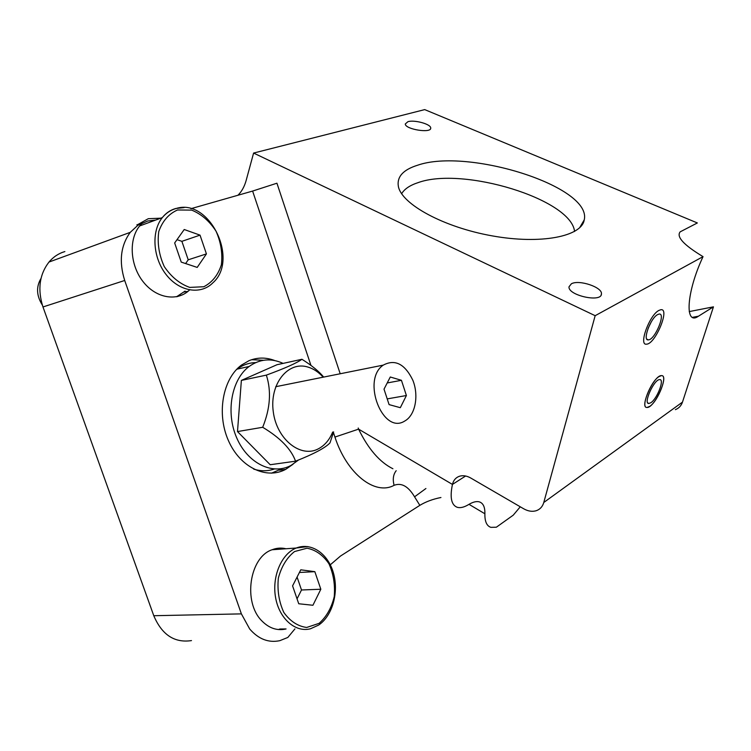 <?xml version="1.0" encoding="UTF-8"?>
<svg xmlns="http://www.w3.org/2000/svg" width="751" height="751" viewBox="0 0 751 751"><rect width="100%" height="100%" fill="white"/><g stroke="black" fill="none" stroke-linecap="round" stroke-linejoin="round"><path stroke-width="1.13" d="M658.993 376.58L661.396 375.631C669.62 374.721 654.487 408.215 647.062 407.455C640.237 408.347 650.469 381.668 658.993 376.58M658.787 310.473L660.777 309.731C670.39 307.957 655.332 344.249 646.573 344.155C638.312 345.817 649.258 315.345 658.787 310.473C649.258 315.345 638.312 345.817 646.573 344.155C655.332 344.249 670.39 307.957 660.777 309.731L658.787 310.473M237.936 195.251C241.691 191.571 244.432 186.642 246.15 180.456L253.594 153.063L595.168 315.692L543.78 502.485L682.481 402.114L713.45 306.84L698.477 316.19L692.488 317.335M595.168 315.692L703.039 256.635C686.254 292.439 684.461 326.253 698.477 316.19M253.594 153.063L424.709 109.608L697.36 222.953L680.181 231.843C676.135 236.753 683.748 245.014 703.039 256.635M407.971 121.662C414.608 119.644 430.924 124.159 430.708 127.98C431.787 133.594 405.146 129.416 405.277 123.981L407.971 121.662M571.398 283.784C579.068 279.353 602.724 287.323 601.429 293.988C601.523 302.906 567.672 295.34 569.033 286.76L571.398 283.784M417.528 165.248C403.137 169.745 396.753 176.814 398.368 186.455C401.672 204.244 443.663 227.281 492.243 235.88C540.823 244.657 581.715 236.527 584.24 219.883C592.314 186.605 467.929 147.562 417.528 165.248M401.625 193.702C404.498 188.952 410.008 185.253 418.129 182.615C462.785 166.29 571.201 199.081 574.571 231.468M713.45 306.84L689.23 311.59M682.481 402.114C681.223 405.765 678.857 408.272 675.393 409.642M543.78 502.485C542.569 506.596 540.11 509.319 536.392 510.661C532.384 511.919 528.15 511.29 523.691 508.784L470.746 478.021C467.047 475.927 463.517 475.27 460.166 476.05C456.139 477.167 453.566 479.964 452.44 484.423C449.718 497.547 451.36 505.179 457.359 507.338C460.447 508.164 464.184 507.244 468.586 504.578C472.858 502.015 476.406 501.095 479.241 501.846C483.175 503.067 485.052 507.047 484.883 513.768C484.724 521.476 486.732 526 490.891 527.352L496.355 527.211L513.252 515.158L520.274 506.794M310.952 365.399L252.618 191.064L190.923 208.684M252.618 191.064L276.931 183.206L340.203 373.763M293.031 464.259L285.68 469.366C266.276 479.88 239.851 467.291 228.266 440.255C216.466 413.36 222.85 378.823 241.381 365.136L248.928 360.724C257.396 357.251 266.023 357.204 274.838 360.574M330.29 564.808L340.541 556.012L419.837 505.348C425.779 501.734 432.811 499.124 440.931 497.509M189.571 289.942C177.621 301.742 156.49 298.569 143.366 282.01C130.111 265.61 128.44 239.607 139.62 225.967L142.662 222.728L137.79 225.375L130.261 232.341C120.648 245.568 118.799 261.611 124.704 280.48L241.39 613.877L249.698 628.991C258.504 639.139 268.558 643.034 279.841 640.669L287.83 637.449L294.936 628.878M279.776 629L286.065 628.953C277.26 630.981 269.224 628.334 261.968 621.002C242.657 602.274 249.539 557.064 272.087 549.751C276.687 547.958 281.315 547.629 285.981 548.756M142.662 222.728L136.842 224.878M64.868 251.566C58.644 253.397 53.349 256.898 48.975 262.061C39.399 274.556 37.4 289.529 42.976 306.962L153.777 615.717C161.934 634.848 174.504 643.138 191.496 640.594M392.904 468.755C379.724 462.194 368.281 448.985 358.593 429.14L334.937 437.063C346.821 473.89 375.078 495.82 394.097 485.315C392.548 479.316 393.242 474.444 396.19 470.717M177.32 296.607L182.793 294.702M271.477 473.177L282.432 468.502M263.479 360.283L251.641 359.701M425.911 488.516L414.561 496.815L419.837 505.348M42.338 305.066C36.47 295.725 36.029 286.844 41.014 278.424M174.664 242.967L184.22 229.515L200.029 235.138L206.431 253.904L197.203 267.412L181.244 262.108L174.664 242.967M185.619 263.563L188.219 259.808L181.883 241.334L177.02 239.653M206.431 253.904L188.219 259.808M200.029 235.138L181.883 241.334M151.148 608.366L146.764 596.153M320.827 589.235L312.923 605.268L298.738 603.757L292.58 585.874L300.775 569.812L314.838 571.671L320.827 589.235L301.508 589.986L297.077 577.068M297.039 598.838L301.508 589.986M314.838 571.671L299.424 572.478M657.538 314.631C650.385 318.311 642.199 341.123 648.404 339.874C654.975 339.912 666.231 312.735 659.059 314.059L657.538 314.631M648.094 328.375L651.324 321.775M650.873 402.705C657.266 398.697 664.832 378.926 659.641 379.621C654.065 379.199 642.865 404.141 648.902 403.494L650.873 402.705M649.728 406.385C658.261 401.015 668.315 374.693 661.396 375.631C653.952 375.087 639.045 408.319 647.062 407.455L649.728 406.385M323.672 377.077C319.091 371.454 311.843 365.521 301.94 359.278C296.767 363.043 284.901 368.319 266.352 375.125C271.496 391.102 270.266 408.488 262.69 427.281C280.264 437.824 291.219 449.126 295.556 461.189C313.787 453.98 325.267 447.878 329.98 442.902L333.632 431.891M295.556 461.189L270.2 464.728L237.494 431.572L241.371 380.41L277.006 364.714L301.94 359.278M266.352 375.125L241.371 380.41M262.69 427.281L237.494 431.572M332.684 432.041C329.539 439.72 324.883 445.249 318.734 448.629C301.076 458.626 276.687 439.579 273.27 411.708C269.384 383.892 288.074 360.837 307.769 367.014C313.449 368.685 318.584 372.074 323.165 377.18M255.659 362.611C248.956 362.761 242.742 364.948 237.034 369.154L236.358 369.68M253.678 469.093C260.766 471.337 267.628 471.309 274.275 469.028M298.579 459.969L291.059 465.395C272.707 475.496 247.652 463.498 236.678 437.786C225.497 412.215 231.552 379.386 249.135 366.479C259.799 358.931 271.13 357.908 283.108 363.39M404.695 421.058C382.785 435.195 361.259 379.762 383.263 365.117C395.017 358.884 404.873 363.916 412.825 380.213C418.889 395.195 415.566 414.289 405.549 420.551L404.695 421.058M384.014 389.149L390.285 377.002L401.438 380.306L406.404 395.524L400.321 407.69L389.093 404.611L384.014 389.149M406.404 395.524L387.216 398.894M401.438 380.306L387.206 382.963M465.611 476.012L452.44 484.423L358.593 429.14L358.218 428.014M414.561 496.815C408.3 486.301 401.475 482.471 394.097 485.315M334.937 437.063L333.444 432.595M124.704 280.48L42.976 306.962M241.39 613.877L153.777 615.717M469 504.334L484.883 513.768M137.996 224.446L148.304 218.691L160.723 218.194M185.103 291.097L176.532 296.776M155.682 220.052L147.787 220.982L141.629 223.714M184.126 207.605L175.659 208.515C170.402 210.027 165.952 213.059 162.3 217.612C151.082 231.496 152.913 258.166 166.403 274.932C179.742 291.867 201.043 294.993 212.89 282.808C239.381 259.733 209.416 197.785 176.147 208.487C170.721 209.97 166.112 213.012 162.3 217.612L139.62 225.967M177.527 209.98L191.693 210.12C201.39 214.101 209.51 221.132 216.044 231.205C220.944 242.32 222.728 253.5 221.376 264.756C218.081 275.054 212.223 282.376 203.821 286.732L189.74 287.408C179.771 283.869 171.275 276.931 164.262 266.577C159.005 254.955 157.175 243.277 158.771 231.543C162.498 221.029 168.75 213.847 177.527 209.98M281.024 628.991L278.161 629.526M276.49 548.474L281.005 549.112M307.844 546.568L296.251 548.023C281.531 553.759 271.768 576.439 275.579 597.543C279.212 618.702 295.5 632.858 310.548 628.747L318.649 625.067C332.599 615.698 339.011 592.032 333.378 572.806C327.905 553.515 311.299 542.062 296.251 548.023L272.087 549.751M319.109 623.339L306.69 627.46C297.818 626.287 290.196 621.293 283.831 612.459C278.987 601.908 277.157 590.464 278.349 578.129C281.456 566.507 286.844 557.646 294.523 551.553L307.028 548.211C315.673 549.882 322.968 555.055 328.929 563.729C333.463 573.858 335.228 584.832 334.242 596.641C331.501 607.944 326.46 616.843 319.109 623.339M430.708 127.98L430.576 128.693M579.547 227.872L584.24 219.883M130.261 232.341L48.975 262.061M285.68 469.366L279.55 470.182M601.429 293.988L601.157 294.965M188.069 291.285L184.079 292.055M648.404 339.874L646.836 339.133M648.902 403.494L647.784 402.93M237.034 369.154L249.135 366.479M275.72 386.709L383.263 365.117"/></g></svg>
